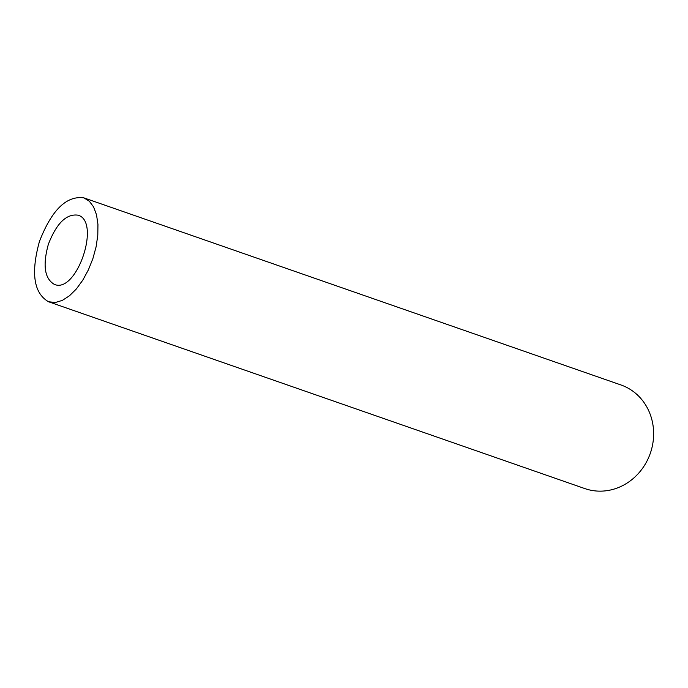<?xml version="1.0" encoding="UTF-8"?>
<svg xmlns="http://www.w3.org/2000/svg" width="688" height="688" viewBox="0 0 688 688"><rect width="100%" height="100%" fill="white"/><g stroke="black" fill="none" stroke-linecap="round" stroke-linejoin="round"><path stroke-width="1.03" d="M48.349 244.326C42.553 265.405 44.6 278.778 54.472 284.454L54.816 284.565C77.013 293.251 101.059 221.321 78.002 215.181C66.392 213.59 56.502 223.308 48.349 244.326M83.884 197.869L620.954 384.962A54.868 50.198 109.2 0 1 650.487 452.79A54.868 50.198 109.2 0 1 585.772 488.893A54.868 50.198 109.2 0 1 584.852 488.592L48.59 301.774L55.461 302.471L62.359 300.389L69.445 295.806L76.368 288.951L82.792 280.145L88.399 269.842L92.906 258.55L96.096 246.829L97.799 235.244L97.945 224.391L96.518 214.794L93.594 206.933L89.311 201.197L83.884 197.869C66.469 195.469 51.643 210.046 39.405 241.583C30.719 273.196 33.781 293.26 48.59 301.774"/></g></svg>

